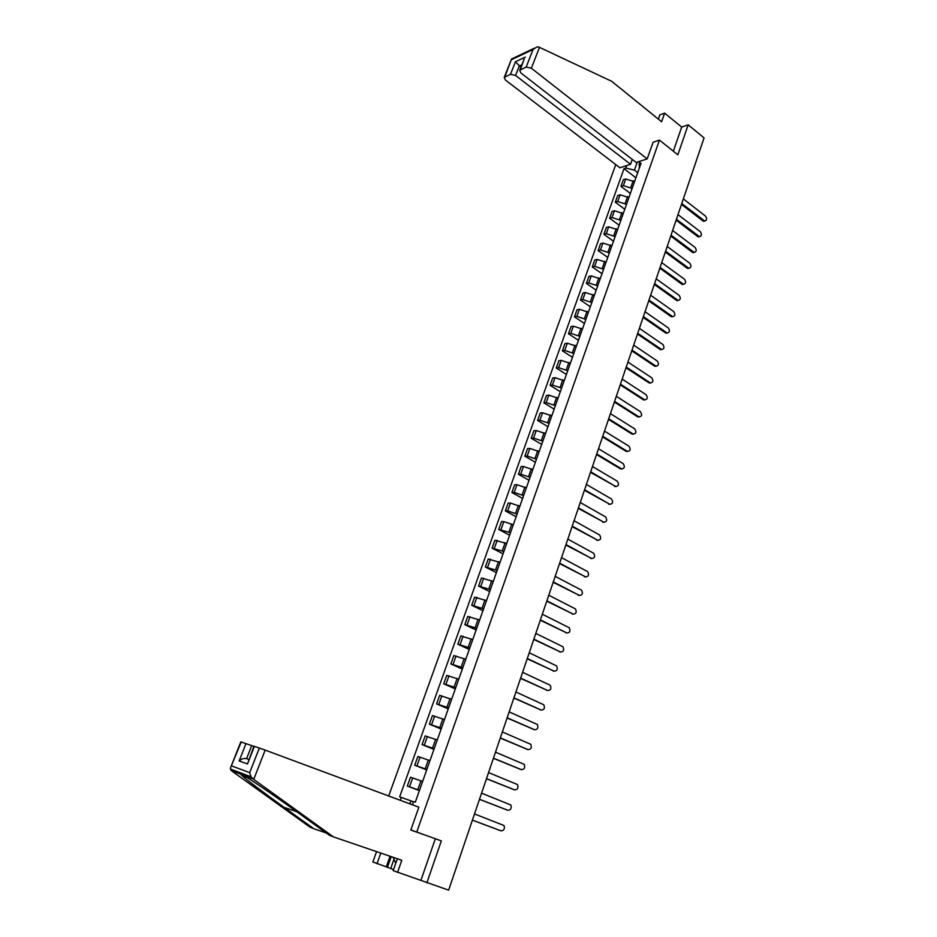<?xml version="1.0" encoding="UTF-8"?>
<svg xmlns="http://www.w3.org/2000/svg" width="937" height="937" viewBox="0 0 937 937"><rect width="100%" height="100%" fill="white"/><g stroke="black" fill="none" stroke-linecap="round" stroke-linejoin="round"><path stroke-width="1.41" d="M615.75 164.572L388.703 795.993M397.358 858.749L393.165 870.637L448.636 890.15L704.062 137.891L688.18 124.844L681.691 127.081L673.34 151.197M426.862 882.853L441.327 840.887L416.766 832.079L659.449 140.093L677.849 154.804L688.18 124.844M634.501 181.743L625.74 178.955L623.351 179.705L620.973 186.369L623.363 185.631L632.135 188.431M630.355 193.467L620.973 186.369M628.903 197.59L620.107 194.791L617.729 195.505L615.328 202.228L617.717 201.525L626.513 204.336M624.768 209.267L615.328 202.228M623.257 213.577L614.438 210.743L612.048 211.434L609.636 218.216L612.013 217.536L620.844 220.371M619.146 225.196L609.636 218.216M617.565 229.682L608.71 226.836L606.333 227.492L603.896 234.32L606.274 233.688L615.14 236.534M613.477 241.242L603.896 234.32M611.826 245.927L602.936 243.058L600.558 243.679L598.111 250.566L600.488 249.956L609.378 252.838M607.762 257.429L598.111 250.566M606.04 262.301L597.127 259.408L594.749 259.994L592.278 266.94L594.644 266.366L603.58 269.259M601.999 273.745L592.278 266.94M600.207 278.804L591.259 275.888L588.893 276.438L586.398 283.442L588.764 282.904L597.724 285.82M596.178 290.189L586.398 283.442M594.327 295.436L585.344 292.508L582.978 293.023L580.471 300.074L582.826 299.582L591.821 302.522M590.322 306.762L580.471 300.074M588.401 312.22L579.382 309.269L577.028 309.737L574.486 316.858L576.852 316.401L585.883 319.353M584.419 323.476L574.486 316.858M582.427 329.133L573.374 326.158L571.02 326.591L568.466 333.771L570.82 333.349L579.886 336.324M578.469 340.33L568.466 333.771M576.396 346.186L567.318 343.188L564.964 343.586L562.387 350.825L564.742 350.438L573.831 353.448M572.472 357.325L562.387 350.825M570.328 363.38L561.204 360.37L558.862 360.722L556.262 368.018L558.604 367.679L567.74 370.701M566.416 374.449L556.262 368.018M564.203 380.715L555.044 377.681L552.701 378.009L550.078 385.353L552.42 385.048L561.591 388.094M560.314 391.725L550.078 385.353M558.019 398.202L548.836 395.145L546.494 395.426L543.858 402.84L546.189 402.582L555.395 405.651M554.165 409.129L543.858 402.84M551.788 415.841L542.57 412.748L540.239 412.994L537.569 420.467L539.899 420.244L549.141 423.337M547.958 426.698L537.569 420.467M545.51 433.62L536.257 430.516L533.926 430.715L531.232 438.247L533.563 438.071L542.839 441.186M541.703 444.407L531.232 438.247M539.173 451.552L529.885 448.425L527.554 448.577L524.849 456.178L527.168 456.038L536.479 459.177M535.39 462.257L524.849 456.178M532.79 469.636L523.455 466.485L521.136 466.591L518.407 474.263L520.726 474.169L530.061 477.331M529.03 480.271L518.407 474.263M526.348 487.872L516.978 484.698L514.671 484.769L511.907 492.499L514.214 492.452L523.596 495.638M522.612 498.425L511.907 492.499M519.848 506.261L510.442 503.064L508.135 503.099L505.359 510.899L507.655 510.888L517.072 514.097M516.146 516.744L505.359 510.899M513.289 524.825L503.848 521.593L501.553 521.581L498.742 529.452L510.501 532.72M509.611 535.214L498.742 529.452M506.671 543.53L494.912 540.227L492.077 548.157L503.86 551.506M503.028 553.849L492.077 548.157M500.007 562.411L488.212 559.026L485.354 567.037L497.172 570.446M496.399 572.636L485.354 567.037M493.284 581.455L481.442 578L478.573 586.07L490.414 589.56M489.7 591.598L478.573 586.07M486.49 600.664L474.626 597.138L471.733 605.279L483.597 608.839M482.942 610.713L471.733 605.279M479.65 620.048L467.75 616.441L464.822 624.663L476.734 628.294M476.125 630.004L464.822 624.663M472.74 639.596L460.817 635.918L457.853 644.199L469.8 647.924M469.25 649.458L457.853 644.199M465.771 659.32L453.813 655.56L450.838 663.923L462.796 667.718M462.316 669.088L450.838 663.923M458.732 679.22L446.75 675.378L443.74 683.823L455.745 687.699M455.323 688.894L443.74 683.823M451.646 699.307L439.629 695.383L436.595 703.898L448.624 707.845M448.261 708.876L436.595 703.898M444.489 719.557L432.437 715.563L429.369 724.16L441.432 728.19M441.14 729.033L429.369 724.16M437.263 740.007L425.175 735.92L422.095 744.599L434.182 748.71M433.948 749.377L422.095 744.599M429.978 760.633L417.855 756.475L414.74 765.224L426.874 769.418M426.698 769.898L414.74 765.224M422.622 781.458L410.476 777.206L407.326 786.038L419.483 790.324M419.378 790.617L407.326 786.038M637.265 162.124L634.431 170.112L637.71 172.654M640.076 161.199L639.186 163.741L639.339 168.039M412.421 804.801L413.58 801.545L415.314 802.131L641.072 163.132L639.186 163.741M400.322 800.303L401.341 797.446L410.921 800.866L409.867 803.852M634.431 170.112L625.846 168.063L624.007 168.66L399.666 796.883L401.341 797.446M625.846 168.063L626.748 165.556M410.874 829.901L416.766 832.079M653.007 142.283L659.449 140.093M413.475 801.826L410.921 800.866M635.895 177.784L624.007 168.66M704.765 221.038L702.891 220.945L681.48 204.407M681.773 203.528L704.706 221.027C706.943 220.324 707.212 218.684 705.479 216.084L683.354 198.902M699.552 236.674L697.69 236.569L676.127 220.16M676.42 219.305L699.459 236.651C701.754 235.972 702.036 234.32 700.29 231.685L678.001 214.632M694.294 252.416L692.443 252.322L670.74 236.042M671.021 235.199L694.176 252.393C696.531 251.748 696.823 250.085 695.067 247.415L672.614 230.502M647.162 158.892L531.361 68.214L526.184 67.042L519.695 70.322L520.925 72.992L636.2 162.464L647.162 158.892L653.124 142.248M526.184 67.042L533.083 49.427L537.042 46.92L538.693 46.991L611.674 81.296L661.616 121.763L664.638 113.154L659.835 114.888L658.348 119.116M664.638 113.154L681.691 127.081M510.489 74.292L504.235 77.455L505.476 80.078L619.931 167.782L630.554 164.303L515.573 75.452L510.489 74.292L515.444 61.76L520.89 67.288M632.288 159.442L630.554 164.303M523.947 59.511L520.363 69.736M534.348 48.197L511.543 58.996L504.856 76.893M253.728 779.385L251.034 776.832L249.687 772.662L259.35 748.031L265.159 750.104L253.728 779.385L333.373 836.858L401.809 860.271L397.511 872.488M333.373 836.858L329.227 835.136L299.079 813.398C277.551 797.809 249.429 778.518 243.222 775.11L240.458 774.056L241.992 775.602C246.419 779.678 266.085 794.435 284.098 807.354L313.848 828.741L326.263 832.993M241.242 741.999L230.666 767.462L240.821 741.87L251.702 745.618L246.572 758.654C244.042 758.068 241.57 758.829 239.146 760.961L246.009 743.58M253.857 746.426L251.702 745.618M393.95 859.323L390.729 868.458L393.517 869.641M390.729 868.458L372.867 861.97L376.569 851.628M380.797 853.08L377.002 863.738M230.666 767.462L230.338 768.996L231.919 771.081L309.913 827.102L313.848 828.741M254.395 746.379L247.473 763.971L253.939 746.239L259.35 748.031M427.178 835.816L410.816 830.041L418.862 807.19L265.159 750.104M420.924 880.335L435.295 838.814M386.29 866.866L390.05 856.242M391.221 856.641L387.426 867.346M395.777 863.246L393.142 857.308M688.988 268.298L687.161 268.193L665.305 252.053M665.586 251.221L688.847 268.263C691.26 267.642 691.576 265.979 689.796 263.262L667.191 246.49M683.647 284.298L681.843 284.192L659.824 268.181M660.093 267.373L683.471 284.251C685.943 283.665 686.282 281.99 684.478 279.238L661.721 262.606M678.259 300.426L676.467 300.308L654.295 284.45M654.565 283.665L678.06 300.379C680.59 299.817 680.941 298.13 679.126 295.331L656.205 278.851M672.836 316.683L671.068 316.565L648.732 300.847M648.99 300.074L672.602 316.612C675.19 316.085 675.565 314.41 673.726 311.564L650.641 295.225M667.355 333.068L665.61 332.94L643.122 317.374M643.379 316.624L667.097 332.986C669.744 332.494 670.142 330.808 668.292 327.915L645.043 311.728M661.838 349.583L660.116 349.454L637.465 334.029M637.71 333.303L661.545 349.489C664.263 349.032 664.684 347.346 662.799 344.406L639.385 328.372M656.275 366.226L654.576 366.098L631.761 350.825M632.006 350.122L655.947 366.121C658.723 365.711 659.168 364.013 657.282 361.026L633.693 345.144M650.665 383.01L648.99 382.882L626.01 367.761M626.244 367.07L650.313 382.893C653.148 382.519 653.616 380.809 651.707 377.787L627.942 362.057M645.007 399.935L643.368 399.794L620.212 384.826M620.446 384.17L644.633 399.794C647.526 399.455 648.017 397.745 646.085 394.676L622.156 379.11M639.292 416.988L637.687 416.848L614.367 402.043M614.59 401.399L638.893 416.836C641.857 416.543 642.36 414.822 640.428 411.694L616.323 396.304M633.541 434.182L632.065 434.089L608.476 419.401M608.687 418.78L633.119 434.007C636.141 433.761 636.668 432.039 634.712 428.865L610.432 413.639M627.743 451.517L626.232 451.388L602.538 436.9M602.737 436.302L627.286 451.329C630.378 451.119 630.929 449.397 628.961 446.176L604.494 431.114M621.887 468.992L620.388 468.84L596.541 454.539M596.74 453.965L621.43 468.793C624.569 468.605 625.143 466.884 623.164 463.628L598.509 448.741M615.996 486.619L590.509 472.33M590.685 471.779L615.574 486.432C618.689 486.256 619.287 484.523 617.366 481.255L592.477 466.521M610.046 504.387L584.407 490.274M584.594 489.746L609.659 504.211C612.775 504.036 613.395 502.314 611.521 499.023L586.398 484.441M604.037 522.296L578.27 508.369M578.434 507.866L603.697 522.143C606.801 521.968 607.445 520.246 605.63 516.955L580.261 502.513M597.993 540.368L572.074 526.617M572.238 526.137L597.677 540.227C600.781 540.063 601.449 538.33 599.68 535.027L574.065 520.738M591.879 558.581L565.819 545.018M565.971 544.573L591.61 558.464C594.702 558.288 595.393 556.555 593.695 553.252L567.822 539.115M585.73 576.946L559.518 563.582M559.67 563.16L585.496 576.852C588.577 576.688 589.291 574.943 587.651 571.64L561.532 557.656M579.511 595.475L553.17 582.299M553.298 581.9L579.335 595.393C582.392 595.229 583.142 593.484 581.549 590.169L555.184 576.36M573.257 614.157L546.751 601.179M546.88 600.804L573.116 614.098C576.173 613.934 576.934 612.189 575.4 608.874L548.777 595.218M566.932 633.002L540.286 620.224M540.403 619.884L566.838 632.955C569.883 632.791 570.668 631.046 569.192 627.731L542.324 614.239M560.56 652L533.762 639.432M533.867 639.116L560.513 651.976C563.547 651.812 564.355 650.067 562.938 646.741L535.8 633.435M527.285 658.524L554.13 671.161L527.18 658.805M553.099 671.009L554.13 671.161C557.152 670.997 557.983 669.252 556.625 665.926L529.229 652.784M547.583 690.499L520.55 678.353M520.632 678.107L547.7 690.522C550.71 690.346 551.565 688.601 550.253 685.275L522.6 672.309M540.989 710L513.851 698.077M513.933 697.854L541.199 710.047C544.21 709.871 545.076 708.114 543.823 704.788L515.912 692.01M534.324 729.665L507.093 717.976M507.163 717.777L534.652 729.736C537.651 729.56 538.541 727.803 537.334 724.477L509.166 711.886M527.613 749.495L500.276 738.051M500.335 737.887L528.046 749.6C531.033 749.413 531.947 747.656 530.799 744.329L502.361 731.938M520.831 769.5L493.401 758.302M493.448 758.162L521.382 769.64C524.357 769.453 525.294 767.696 524.193 764.369L495.486 752.165M513.991 789.68L486.467 778.729M486.502 778.635L514.659 789.868C517.622 789.668 518.583 787.9 517.529 784.574L488.552 772.58M507.093 810.025L479.463 799.343M479.486 799.284L507.866 810.259C510.829 810.048 511.801 808.291 510.806 804.965L481.559 793.17M500.135 830.545L472.4 820.156M472.412 820.121L501.026 830.85C503.977 830.627 504.973 828.858 504.024 825.532L474.509 813.948M417.808 789.68L420.947 780.814M425.211 768.773L428.314 759.977M432.543 748.042L435.623 739.34M439.804 727.51L442.861 718.878M446.996 707.154L450.029 698.604M454.14 686.985L457.139 678.505M461.203 667.003L464.178 658.594M468.219 647.186L471.159 638.858M475.164 627.556L478.081 619.298M482.04 608.09L484.944 599.903M488.868 588.787L491.738 580.682M495.638 569.673L498.484 561.626M502.337 550.71L505.16 542.734M508.99 531.911L511.778 524.017M515.584 513.277L518.348 505.441M522.108 494.806L524.861 487.041M528.597 476.488L531.314 468.793M535.015 458.334L537.721 450.697M541.387 440.331L544.057 432.753M547.7 422.47L550.359 414.962M553.966 404.772L556.59 397.323M560.174 387.215L562.786 379.825M566.335 369.799L568.923 362.478M572.437 352.535L575.002 345.273M578.492 335.411L581.045 328.208M584.501 318.428L587.03 311.295M590.462 301.585L592.969 294.499M596.365 284.883L598.848 277.856M602.233 268.31L604.693 261.341M608.043 251.877L610.491 244.967M613.805 235.574L616.23 228.71M619.533 219.399L621.934 212.594M625.202 203.352L627.591 196.606M630.835 187.447L633.201 180.747M416.953 765.869L420.069 757.096M424.309 745.184L427.401 736.494M431.594 724.688L434.663 716.079M438.821 704.378L441.854 695.84M445.977 684.256L448.987 675.788M453.075 664.298L456.061 655.912M460.114 644.527L463.065 636.223M467.083 624.932L470.011 616.698M473.993 605.501L476.898 597.337M480.845 586.246L483.726 578.152M487.638 567.166L490.496 559.143M494.373 548.239L497.196 540.286M501.037 529.487L503.848 521.593M507.655 510.888L510.442 503.064M514.214 492.452L516.978 484.698M520.726 474.169L523.455 466.485M527.168 456.038L529.885 448.425M533.563 438.071L536.257 430.516M539.899 420.244L542.57 412.748M546.189 402.582L548.836 395.145M552.42 385.048L555.044 377.681M558.604 367.679L561.204 360.37M564.742 350.438L567.318 343.188M570.82 333.349L573.374 326.158M576.852 316.401L579.382 309.269M582.826 299.582L585.344 292.508M588.764 282.904L591.259 275.888M594.644 266.366L597.127 259.408M600.488 249.956L602.936 243.058M606.274 233.688L608.71 226.836M612.013 217.536L614.438 210.743M617.717 201.525L620.107 194.791M623.363 185.631L625.74 178.955M409.528 786.74L412.678 777.886M703.956 220.675L702.891 220.945M698.756 236.311L697.69 236.569M693.509 252.076L692.443 252.322M533.083 49.427L511.707 59.617M515.444 61.76L525.341 57.087M539.513 47.318L531.361 68.214M521.862 64.829L519.285 66.023L515.573 75.452M252.838 778.764L243.222 775.11M240.458 774.056L231.17 770.519M231.744 765.962L249.687 772.662M247.473 763.971L239.146 760.961M232.013 770.846L232.435 769.792M246.572 758.654L248.75 759.427M296.842 811.782L284.098 807.354M688.226 267.959L687.161 268.193M682.909 283.97L681.843 284.192M677.533 300.109L676.467 300.308M672.134 316.378L671.068 316.565M666.675 332.764L665.61 332.94M661.182 349.29L660.116 349.454M655.642 365.957L654.576 366.098M650.055 382.753L648.99 382.882M644.422 399.677L643.368 399.794M638.741 416.742L637.687 416.848M633.025 433.96L631.971 434.03M627.251 451.306L626.197 451.365M621.43 468.793L620.388 468.84M615.574 486.432L614.52 486.455M609.659 504.211L608.605 504.223M603.697 522.143L602.643 522.143M597.677 540.227L596.635 540.204M591.61 558.464L590.568 558.417M585.496 576.852L584.454 576.782M579.335 595.393L578.293 595.311M573.116 614.098L572.074 613.993M566.838 632.955L565.796 632.838M560.513 651.976L559.471 651.836M547.7 690.522L546.658 690.335M541.199 710.047L540.169 709.836M534.652 729.736L533.621 729.513M528.046 749.6L527.016 749.354M521.382 769.64L520.363 769.371M514.659 789.868L513.64 789.575M507.866 810.259L506.858 809.943M501.026 830.85L500.007 830.51M704.706 221.027L703.628 221.296M699.459 236.651L698.393 236.909M694.176 252.393L693.099 252.639M519.695 70.322L524.181 58.926M504.235 77.455L511.543 58.996M246.899 777.347L241.992 775.602M230.338 768.996L251.034 776.832M688.847 268.263L687.781 268.497M683.471 284.251L682.405 284.473M678.06 300.379L676.994 300.578M672.602 316.612L671.536 316.811M667.097 332.986L666.031 333.162M661.545 349.489L660.48 349.653M655.947 366.121L654.893 366.273M650.313 382.893L649.247 383.022M644.633 399.794L643.567 399.912M638.893 416.836L637.839 416.93M633.119 434.007L632.065 434.089M627.286 451.329L626.232 451.388"/></g></svg>

